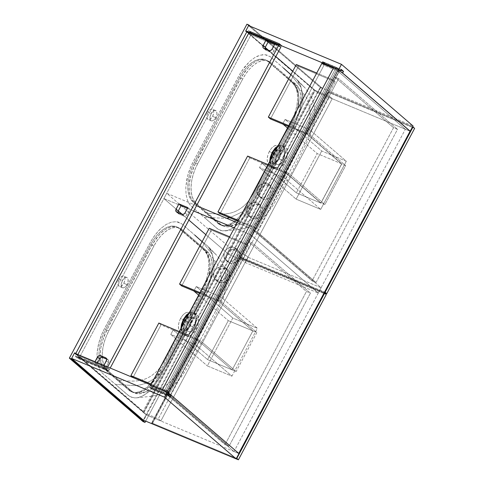 <?xml version="1.0" encoding="UTF-8"?>
<svg xmlns="http://www.w3.org/2000/svg" width="484" height="484" viewBox="0 0 484 484"><rect width="100%" height="100%" fill="white"/><g stroke="black" fill="none" stroke-linecap="round" stroke-linejoin="round"><path stroke-width="0.36" stroke-dasharray="2.42 1.81" d="M279.316 158.933L276.346 162.467L271.972 161.353L273.151 153.628L269.328 151.438C266.623 157.239 266.472 161.571 268.868 164.427L273.914 164.118L278.179 159.036L279.316 158.933L280.823 153.083L279.056 149.52L276.068 150.131L273.151 153.628L276.878 155.183A7.327 3.92 -67.3 0 1 282.777 151.069A7.327 3.92 -67.3 0 1 283.037 160.488L279.316 158.933L283.037 160.488L284.108 157.832L284.544 155.183L284.283 152.938L283.364 151.431L281.507 150.935L279.286 152.073L277.223 154.565L275.807 157.832L275.414 161.68L276.267 163.943L277.223 164.627L278.409 164.729L280.629 163.598L283.037 160.488A7.327 3.92 -67.3 0 1 277.138 164.596A7.327 3.92 -67.3 0 1 276.878 155.183L273.151 153.628L271.645 159.472L273.406 163.041L276.4 162.43L279.316 158.933L278.179 159.036L275.971 162.267L273.43 164.427L270.925 165.183L268.868 164.427C259.049 181.04 253.144 199.16 242.399 207.073C231.177 216.287 219.046 214.237 206.595 213.075L220.571 224.86L226.312 225.992L233.185 223.517L240.118 217.637L251.571 199.178L293.812 119.518L297.472 109.039L298.858 98.754L297.781 90L294.387 83.853L281.319 72.54C290.255 80.308 299.765 87.289 298.894 100.823C298.852 113.202 286.837 128.774 278.633 146.059L279.952 148.213L280.333 151.329L279.704 155.243L278.179 159.036L280.175 149.114L278.633 146.059C286.837 128.774 298.852 113.202 298.894 100.823C299.765 87.289 290.255 80.308 281.319 72.54L268.626 61.625L265.813 60.083L263.719 59.629L259.128 60.113L256.677 61.051L254.185 62.436L249.248 66.453L244.65 71.862L241.068 77.555L193.981 166.345L191.21 173.726L189.135 184.779L189.28 191.482L190.629 197.091L191.737 199.396L193.909 202.143L218.853 223.638L222.096 225.538L224.189 225.992L228.781 225.502L231.231 224.564L233.724 223.178L238.66 219.167L243.258 213.753L247.312 207.188L292.626 121.956L296.698 111.889L298.374 104.459L298.858 97.381L298.102 91.173L296.172 86.225L294 83.472L268.929 61.873C263.695 57.85 257.355 59.163 249.913 65.812C237.154 80.005 228.865 102.62 218.175 120.607C209.034 139.924 195.621 158.123 190.006 178.481C187.925 189.74 189.329 197.714 194.205 202.409L206.595 213.075C219.046 214.237 231.177 216.287 242.399 207.073C253.144 199.16 259.049 181.04 268.868 164.427L267.549 162.267L267.168 159.157L267.803 155.237L269.328 151.438L271.536 148.213L274.156 146.011L276.57 145.303L278.633 146.059C275.656 144.292 272.559 146.083 269.328 151.438L273.151 153.628L277.616 149.417L280.714 152.006L279.316 158.921M269.649 161.589L271.675 167.712L254.554 199.577L243.24 211.454L229.718 217.727L243.24 211.454L254.554 199.577L271.675 167.712L277.671 167.343L282.735 161.305L285.046 162.219L282.868 161.305L277.955 167.149L272.141 167.482L270.253 160.452L270.762 165.383L273.109 168.093L278.046 167.089L282.868 161.305L285.354 151.643L282.438 145.751L277.556 146.725L282.426 145.744L285.173 149.865L282.874 161.293L285.106 149.514L283.279 145.884L278.064 145.769L280.829 144.982L283.279 145.884L294.544 124.697L302.736 105.04L303.069 95.632L300.921 87.168L290.878 74.724L300.921 87.168L303.069 95.632L302.736 105.04L294.544 124.697L283.279 145.884L284.846 148.443L285.264 152.805L284.193 157.929L282.142 162.358L280.115 165.141L277.864 167.21L275.571 168.384L273.781 168.595L271.675 167.712L270.762 166.623L269.854 164.161L269.649 161.577M283.63 68.196L270.35 56.725L265.057 54.722L260.138 55.194L254.905 57.487L249.611 61.51L244.571 67.028L240.058 73.719L192.329 163.453C189.897 168.299 188.064 173.599 186.836 179.346L185.808 187.169L186.037 194.29L187.502 200.358L190.115 205.034L191.349 206.365L204.278 217.425L226.724 218.314L204.278 217.425L190.926 205.948L188.669 202.887L187.502 200.358L186.037 194.29L185.808 187.169L187.792 175.347L190.569 167.313L193.291 161.571L239.029 75.552L242.236 70.247L249.611 61.51L254.905 57.487L257.542 56.12L262.667 54.722L265.057 54.722L267.307 55.182L270.81 57.076L296.432 79.134L299.324 82.885L300.497 85.487L301.919 91.694L302.07 98.984L300.927 106.97L298.567 115.156L295.173 122.984L248.734 210.334L245.485 215.652L240.602 221.811L237.989 224.388L232.647 228.339L227.353 230.529L222.422 230.844L220.214 230.305L217.292 228.696L204.278 217.425L218.211 229.337L222.422 230.844L227.353 230.529L232.647 228.339L237.989 224.388L243.101 218.895L249.121 209.614L295.173 122.984L298.973 113.982L300.927 106.97L302.161 95.977L301.919 91.694L300.879 86.624L297.013 79.697L283.63 68.196M274.87 153.452L274.144 153.144L274.87 153.452A12.106 6.48 -67.3 0 1 284.622 146.664A12.106 6.48 -67.3 0 1 285.046 162.219A12.106 6.48 -67.3 0 1 275.293 169.007A12.106 6.48 -67.3 0 1 274.87 153.452L278.118 148.981L280.333 147.257L282.517 146.44L284.477 146.604L285.578 147.257L286.818 148.987L287.46 151.474L287.097 156.713L285.046 162.219L281.065 167.355L277.399 169.225L275.438 169.061L273.865 167.93L272.456 164.191L272.819 158.952L274.87 153.452M190.533 325.901L187.568 329.441L183.188 328.327L184.374 320.596L180.55 318.405C177.846 324.213 177.695 328.539 180.084 331.401L185.13 331.092L189.395 326.01L190.539 325.895L192.039 320.057L190.273 316.488L187.284 317.105L184.374 320.596L188.094 322.15A7.327 3.92 -67.3 0 1 193.999 318.042A7.327 3.92 -67.3 0 1 194.259 327.456L190.533 325.901L194.259 327.456L195.324 324.806L195.76 322.156L195.33 319.452L194.259 318.176L192.729 317.909L190.508 319.041L188.094 322.15L186.854 325.484L186.721 329.199L187.774 331.207L189.631 331.703L191.846 330.566L194.259 327.456A7.327 3.92 -67.3 0 1 188.355 331.564A7.327 3.92 -67.3 0 1 188.094 322.15L184.374 320.596L182.867 326.446L184.628 330.009L187.623 329.398L190.533 325.901M189.855 313.033L191.174 315.187L191.549 318.405L190.926 322.211L189.395 326.01L187.193 329.241L184.567 331.443L182.147 332.157L180.084 331.401C170.271 348.008 164.36 366.134 153.622 374.047C142.399 383.255 130.263 381.211 117.812 380.049L131.787 391.828L137.535 392.96L144.401 390.485L151.341 384.611L162.787 366.146L183.956 326.343L205.034 286.486L208.695 276.013L210.08 265.728L209.003 256.974L205.603 250.827L192.535 239.513C201.477 247.276 210.988 254.263 210.117 267.797C210.068 280.169 198.059 295.748 189.855 313.033C198.059 295.748 210.068 280.169 210.117 267.797C210.988 254.263 201.477 247.276 192.535 239.513L179.848 228.593L177.035 227.05L174.942 226.597L170.344 227.087L165.407 229.41L160.47 233.421L155.872 238.836L152.049 244.964L114.442 315.689L106.056 331.516L103.685 336.985L100.751 348.129L100.273 355.208L100.497 358.45L101.852 364.065L102.959 366.364L105.337 369.304L130.498 390.963L133.312 392.512L135.405 392.96L137.644 392.954L142.447 391.538L147.432 388.337L154.475 380.726L158.534 374.156L204.29 288.041L207.92 278.863L209.596 271.427L209.989 267.809L209.85 261.106L208.495 255.498L207.388 253.192L205.01 250.258L180.145 228.841C174.912 224.824 168.577 226.137 161.136 232.78C148.37 246.979 140.088 269.594 129.391 287.575C120.25 306.892 106.837 325.091 101.229 345.455C99.147 356.714 100.545 364.688 105.421 369.377L117.812 380.049C130.263 381.211 142.399 383.255 153.622 374.047C164.36 366.134 170.271 348.008 180.084 331.401L178.765 329.241L178.39 326.022L179.019 322.205L180.55 318.405L182.752 315.187L185.293 313.033L187.786 312.271L189.855 313.033C186.878 311.266 183.775 313.057 180.55 318.405L184.374 320.596L188.839 316.385L191.93 318.98L190.539 325.895L189.395 326.01L191.392 316.088L189.855 313.033M180.871 328.563L182.892 334.68L170.005 358.922C166.381 366.866 161.329 373.273 154.85 378.143C148.455 382.753 141.673 385.252 134.498 385.627L115.501 384.399L129.434 396.305L133.644 397.818L136.482 397.866L138.575 397.503L143.869 395.307L149.205 391.362L154.317 385.869L160.204 376.842L208.441 285.56L212.149 273.938L213.16 267.513L213.135 258.668L212.095 253.592L208.229 246.671L194.846 235.163L207.654 246.108L210.546 249.853L212.579 255.395L213.135 258.668L213.287 265.958L212.149 273.938L208.199 286.117L158.921 379.123L154.317 385.869L149.205 391.362L146.543 393.546L141.189 396.638L138.575 397.503L136.052 397.896L131.43 397.273L128.066 395.307L102.142 372.922L99.892 369.861L98.718 367.332L97.254 361.264L97.03 354.143L97.387 350.271L99.014 342.321L101.791 334.287L104.514 328.539L150.252 242.52L153.452 237.214L158.274 231.056L160.833 228.478L166.127 224.461L171.354 222.168L176.273 221.69L178.529 222.156L181.573 223.693L194.846 235.163L181.573 223.693L176.273 221.69L171.354 222.168L166.127 224.461L160.833 228.478L155.787 234.002L151.28 240.687L103.546 330.427C101.12 335.267 99.287 340.567 98.052 346.32L97.03 354.143L97.254 361.264L98.718 367.332L102.142 372.922L115.501 384.399L134.498 385.627C141.673 385.252 148.455 382.753 154.85 378.143C161.329 373.273 166.381 366.866 170.005 358.922L182.892 334.68L188.887 334.317L193.951 328.279L196.268 329.187L194.084 328.279L189.177 334.123L183.357 334.456L181.476 327.426L181.978 332.357L184.331 335.067L189.268 334.057L194.084 328.279L196.577 318.617L193.654 312.724L188.778 313.692L193.642 312.718L196.395 316.839L194.09 328.267L196.329 316.482L194.495 312.858L189.28 312.743L192.045 311.956L194.495 312.858L205.761 291.671L213.958 272.014L214.285 262.6L212.143 254.142L202.1 241.697L212.143 254.142L214.285 262.6L213.958 272.014L205.761 291.671L194.495 312.858L196.062 315.417L196.486 319.779L195.415 324.903L193.358 329.332L191.331 332.115L189.081 334.184L186.788 335.358L185.003 335.569L182.892 334.68L181.984 333.591L181.077 331.135L180.871 328.551M186.086 320.42L185.36 320.118L186.086 320.42A12.106 6.48 -67.3 0 1 195.838 313.632A12.106 6.48 -67.3 0 1 196.268 329.187A12.106 6.48 -67.3 0 1 186.515 335.975A12.106 6.48 -67.3 0 1 186.086 320.42L190.067 315.284L193.739 313.414L195.699 313.578L197.272 314.709L198.682 318.448L198.319 323.687L195.693 330.203L192.287 334.323L188.615 336.199L187.272 336.199L185.553 335.382L184.319 333.651L183.672 331.165L184.041 325.926L186.086 320.42M122.337 280.617A5.572 2.983 -67.3 0 1 126.826 277.495A5.572 2.983 -67.3 0 1 127.026 284.659L123.795 283.309A5.572 2.983 112.7 0 0 123.602 276.146A5.572 2.983 112.7 0 0 119.112 279.274L122.337 280.617L124.17 278.252L125.531 277.465L126.766 277.465L127.679 278.258L128.139 279.71L127.837 282.638L127.026 284.659L125.193 287.024L123.184 287.907L121.684 287.018L121.194 284.652L122.337 280.617L119.112 279.274L121.629 276.418L122.948 276.019L124.448 276.909L124.945 279.274L124.261 282.317L122.627 285.022L120.601 286.461L119.373 286.461L118.163 285.016L118.066 282.317L119.112 279.274A5.572 2.983 112.7 0 0 119.306 286.437A5.572 2.983 112.7 0 0 123.795 283.309L127.026 284.659A5.572 2.983 -67.3 0 1 122.537 287.78A5.572 2.983 -67.3 0 1 122.337 280.617M211.121 113.649A5.572 2.983 -67.3 0 1 215.61 110.521A5.572 2.983 -67.3 0 1 215.803 117.685L212.579 116.335A5.572 2.983 112.7 0 0 212.379 109.172A5.572 2.983 112.7 0 0 207.89 112.3L211.121 113.649L213.638 110.794L214.957 110.394L216.457 111.284L216.953 113.649L216.62 115.664L215.259 118.598L213.97 120.05L211.968 120.939L210.467 120.05L209.971 117.685L211.121 113.649L207.89 112.3L210.407 109.445L211.732 109.045L213.232 109.935L213.722 112.3L213.039 115.349L211.411 118.048L210.062 119.191L208.15 119.487L206.946 118.048L206.849 115.343L207.89 112.3A5.572 2.983 112.7 0 0 208.09 119.463A5.572 2.983 112.7 0 0 212.579 116.335L215.803 117.685A5.572 2.983 -67.3 0 1 211.314 120.812A5.572 2.983 -67.3 0 1 211.121 113.649M246.925 24.2L320.583 87.64L322.574 88.469L250.44 26.348L322.574 88.469L320.583 87.64L143.022 421.588L320.583 87.64L246.925 24.2M145.696 421.128L322.574 88.469L145.696 421.128M157.149 373.908L154.003 379.111L150.47 383.679L146.67 387.424L142.762 390.207L138.896 391.919L135.211 392.494L131.854 391.913L128.962 390.201L104.181 368.862L101.852 366.073L100.182 362.328L99.232 357.761L99.045 352.552L99.619 346.901L100.944 341.026L102.959 335.146L105.585 329.495L150.718 244.62L153.858 239.411L157.397 234.849L161.196 231.104L165.098 228.321L168.97 226.609L172.655 226.028L176.007 226.609L178.905 228.327L203.685 249.665L206.009 252.448L207.684 256.199L208.628 260.761L208.822 265.97L208.241 271.621L206.922 277.501L204.907 283.376L202.282 289.027L157.149 373.908L160.379 375.251L157.233 380.46L153.694 385.022L149.901 388.767L145.993 391.55L142.121 393.262L138.436 393.843L135.084 393.262L132.186 391.544L107.412 370.206L105.082 367.423L103.413 363.672L102.463 359.11L102.275 353.901L102.85 348.25L104.169 342.369L106.184 336.495L108.815 330.844L153.942 245.969L157.088 240.76L160.627 236.192L164.421 232.447L168.329 229.664L172.201 227.952L175.88 227.377L179.237 227.958L182.135 229.67L206.91 251.014L209.239 253.797L210.909 257.542L211.859 262.11L212.046 267.319L211.472 272.97L210.147 278.851L208.138 284.725L205.506 290.376L160.379 375.251A31.859 17.055 -67.3 0 1 134.715 393.117A31.859 17.055 -67.3 0 1 132.186 391.544L128.962 390.201A31.859 17.055 112.7 0 0 131.485 391.768A31.859 17.055 112.7 0 0 157.149 373.908L202.282 289.027L205.506 290.376L160.379 375.251L157.149 373.908M291.059 122.059L245.926 206.934L242.786 212.143L239.247 216.705L235.454 220.45L231.546 223.233L227.674 224.945L223.989 225.526L220.637 224.945L217.739 223.227L192.965 201.888L190.636 199.106L188.966 195.354L188.016 190.787L187.828 185.584L188.403 179.927L189.722 174.052L191.737 168.178L194.368 162.527L239.495 77.646L242.641 72.443L246.181 67.875L249.974 64.13L253.882 61.347L257.754 59.635L261.433 59.06L264.79 59.635L267.688 61.353L292.463 82.691L294.792 85.48L296.462 89.225L297.412 93.793L297.599 99.002L297.025 104.653L295.7 110.527L293.691 116.408L291.059 122.059L294.29 123.402L249.157 208.283L246.011 213.486L242.478 218.054L238.679 221.799L234.77 224.582L230.904 226.294L227.22 226.869L223.862 226.288L220.97 224.576L196.189 203.238L193.86 200.449L192.19 196.704L191.24 192.136L191.053 186.927L191.628 181.276L192.953 175.402L194.967 169.521L197.593 163.87L242.726 78.995L245.866 73.786L249.405 69.224L253.205 65.479L257.107 62.696L260.979 60.984L264.663 60.403L268.015 60.984L270.913 62.702L295.694 84.041L298.017 86.824L299.693 90.575L300.637 95.136L300.83 100.345L300.249 105.996L298.93 111.877L296.916 117.751L294.29 123.402L249.157 208.283A31.859 17.055 -67.3 0 1 223.493 226.143A31.859 17.055 -67.3 0 1 220.97 224.576L217.739 223.227A31.859 17.055 112.7 0 0 220.268 224.8A31.859 17.055 112.7 0 0 245.926 206.934L249.157 208.283L245.926 206.934L291.059 122.059A31.859 17.055 112.7 0 0 292.463 82.691L295.694 84.041A31.859 17.055 -67.3 0 1 294.29 123.402L291.059 122.059M76.611 354.028L144.153 412.199L315.199 90.496L292.766 71.178L315.199 90.496L313.959 89.982L142.907 411.678L75.371 353.508L142.907 411.678L144.153 412.199L142.907 411.678L313.959 89.982L315.199 90.496L144.153 412.199L76.611 354.028M275.82 56.58L268.62 50.378L275.82 56.58M265.214 47.444L248.703 33.227L265.214 47.444M270.913 62.702L295.694 84.041L292.463 82.691L267.688 61.353L270.913 62.702L267.688 61.353A31.859 17.055 112.7 0 0 265.159 59.78A31.859 17.055 112.7 0 0 239.495 77.646L242.726 78.995A31.859 17.055 -67.3 0 1 268.384 61.129A31.859 17.055 -67.3 0 1 270.913 62.702M197.593 163.87L242.726 78.995L239.495 77.646L194.368 162.527L197.593 163.87L194.368 162.527A31.859 17.055 112.7 0 0 192.965 201.888L196.189 203.238A31.859 17.055 -67.3 0 1 197.593 163.87M220.97 224.576L196.189 203.238L192.965 201.888L217.739 223.227L220.97 224.576M203.685 249.665L206.91 251.014A31.859 17.055 -67.3 0 1 205.506 290.376L202.282 289.027A31.859 17.055 112.7 0 0 203.685 249.665L178.905 228.327L182.135 229.67L206.91 251.014L203.685 249.665M150.718 244.62L153.942 245.969A31.859 17.055 -67.3 0 1 179.606 228.103A31.859 17.055 -67.3 0 1 182.135 229.67L178.905 228.327A31.859 17.055 112.7 0 0 176.376 226.754A31.859 17.055 112.7 0 0 150.718 244.62L105.585 329.495L108.815 330.844L153.942 245.969L150.718 244.62M104.181 368.862L107.412 370.206A31.859 17.055 -67.3 0 1 108.815 330.844L105.585 329.495A31.859 17.055 112.7 0 0 104.181 368.862L128.962 390.201L132.186 391.544L107.412 370.206L104.181 368.862M245.654 31.151L313.959 89.982L245.654 31.151M166.308 393.214L337.651 70.954L405.356 129.264L234.008 451.524L166.308 393.214L167.797 393.837L165.522 391.871L162.358 389.808L165.522 391.871L336.864 69.617L339.145 71.578L337.651 70.954L405.356 129.264L410.075 131.237L405.356 129.264L234.008 451.524L238.763 453.411L234.008 451.524L166.308 393.214L337.651 70.954L339.145 71.578L167.797 393.837L166.308 393.214M333.7 67.554L336.864 69.617L335.376 68.994L164.028 391.254L335.376 68.994L333.7 67.554M167.071 391.78L168.958 393.401L167.071 391.78M171.021 395.18L238.727 453.49L171.021 395.18M339.145 71.578L336.864 69.617L165.522 391.871L167.797 393.837L339.145 71.578M320.269 87.295L413.13 126.052L320.269 87.295L317.456 92.583L410.075 131.237L317.456 92.583L249.756 34.273L268.13 41.945L249.756 34.273L250.639 32.603L248.365 30.643L247.475 32.313L246.568 31.533L247.802 32.452L247.475 32.313L248.365 30.643L250.639 32.603L281.682 45.556L280.793 47.226L274.513 44.607L280.793 47.226L281.682 45.556L279.401 43.596L248.365 30.643L279.401 43.596L278.518 45.266L279.401 43.596L281.682 45.556L250.639 32.603L249.756 34.273L317.456 92.583L320.269 87.295L248.613 25.585L320.269 87.295M340.095 70.966L333.379 68.159L340.095 70.966M321.854 63.41L323.996 65.255L342.369 72.927L323.996 65.255L324.885 63.585L340.79 70.228L324.885 63.585L323.996 65.255L321.854 63.41M341.232 69.4L322.61 61.625L321.721 63.295L322.61 61.625L324.885 63.585L322.61 61.625L341.232 69.4M109.445 369.486L78.408 356.533L146.107 414.842L238.975 453.593L146.107 414.842L143.3 420.13L146.107 414.842L78.408 356.533L109.445 369.486L108.555 371.155L77.519 358.202L78.408 356.533L77.519 358.202L108.555 371.155L109.445 369.486L107.17 367.525L109.445 369.486M168.553 394.151L152.648 387.515L150.373 385.554L168.995 393.323L150.373 385.554L149.483 387.224L168.105 394.992L149.483 387.224L150.373 385.554L152.648 387.515L151.764 389.184L149.483 387.224L151.764 389.184L152.648 387.515L168.553 394.151M74.457 353.126L76.133 354.572L107.17 367.525L76.133 354.572L75.244 356.242L77.519 358.202L75.244 356.242L106.28 369.195L107.17 367.525L106.28 369.195L108.555 371.155L106.28 369.195L75.244 356.242L76.133 354.572L74.457 353.126M170.386 396.953L151.764 389.184L170.386 396.953M337.493 68.238L322.592 62.019L324.734 63.864L339.635 70.083L337.493 68.238L164.663 393.274L166.811 395.119L339.635 70.083L324.734 63.864L151.909 388.906L166.811 395.119L151.909 388.906L149.768 387.061L164.663 393.274L149.768 387.061L150.857 385.01L149.768 387.061L151.909 388.906L324.734 63.864L322.592 62.019L337.493 68.238L339.635 70.083L166.811 395.119L164.663 393.274L337.493 68.238M321.878 63.362L322.592 62.019L321.878 63.362M108.706 370.877L110.207 368.046L108.706 370.877L106.565 369.032L107.654 366.981L106.565 369.032L76.768 356.593L77.857 354.548L76.768 356.593L78.91 358.438L108.706 370.877L106.565 369.032L76.768 356.593L78.91 358.438L251.734 33.402L78.91 358.438L108.706 370.877M280.793 47.226L281.531 45.835L251.734 33.402L249.593 31.557L279.389 43.99L281.531 45.835L280.793 47.226M177.949 212.651A2.547 2.117 -49.3 0 0 178.56 213.765A2.547 2.117 -49.3 0 0 179.044 214.055L176.896 212.21L179.044 214.055L184.005 216.13L181.863 214.285L184.005 216.13A2.547 2.117 -49.3 0 0 187.175 214.733L185.033 212.887L187.175 214.733L189.988 209.445L187.846 207.6L189.988 209.445L187.429 208.38L189.988 209.445L186.909 215.15L185.759 216.064L184.005 216.13L179.044 214.055L177.912 212.379M265.026 48.878A2.547 2.117 -49.3 0 0 265.637 49.991A2.547 2.117 -49.3 0 0 266.121 50.288L263.98 48.442L266.121 50.288L271.088 52.357L268.941 50.511L271.088 52.357A2.547 2.117 -49.3 0 0 274.259 50.959L272.111 49.114L274.259 50.959L277.066 45.671L274.924 43.826L277.066 45.671L274.513 44.607L277.066 45.671L274.259 50.959L272.837 52.29L271.494 52.478L266.121 50.288L264.996 48.606M107.732 359.588L108.634 360.423L108.725 362.189L105.724 367.931L96.782 364.198L97.544 362.764L96.782 364.198L105.724 367.931L103.576 366.086L103.927 365.426L103.576 366.086L94.64 362.353L103.576 366.086L105.724 367.931L108.531 362.643A2.547 2.117 -49.3 0 0 108.21 359.884A2.547 2.117 -49.3 0 0 107.732 359.588L106.68 359.152L107.732 359.588L106.432 358.469L107.732 359.588M278.651 45.381L279.389 43.99L278.651 45.381M248.879 32.9L249.593 31.557L248.879 32.9M94.991 361.699L94.64 362.353L96.782 364.198L94.64 362.353L94.991 361.699M281.531 45.835L279.389 43.99L249.593 31.557L251.734 33.402L281.531 45.835M106.389 360.798L108.531 362.643L106.389 360.798M160.876 420.941L332.218 98.688L317.322 92.468L145.974 414.727L160.876 420.941L158.328 418.751L329.677 96.498L332.218 98.688L160.876 420.941L158.328 418.751L143.433 412.531L314.775 90.278L329.677 96.498L158.328 418.751L143.433 412.531L145.974 414.727L317.322 92.468L314.775 90.278L143.433 412.531L145.974 414.727L160.876 420.941M332.218 98.688L329.677 96.498L314.775 90.278L317.322 92.468L332.218 98.688M327.983 92.196L414.637 128.363L327.983 92.196L240.088 257.5L324.256 292.626L239.822 257.27L240.965 257.149L324.57 292.04L240.965 257.149L328.854 91.851L327.71 91.966L327.983 92.196L240.088 257.5L239.822 257.27L327.71 91.966L327.983 92.196M412.713 126.844L328.854 91.851L412.713 126.844M239.822 257.27L240.965 257.149L328.854 91.851L327.71 91.966L239.822 257.27M257.288 202.947A7.804 6.492 130.7 0 1 258.758 203.855A7.804 6.492 130.7 0 1 259.212 213.184A7.804 6.492 130.7 0 1 250.04 216.584L252.182 218.429A7.804 6.492 -49.3 0 0 261.36 215.029A7.804 6.492 -49.3 0 0 260.9 205.7A7.804 6.492 -49.3 0 0 259.43 204.799L257.288 202.947L253.301 202.687L249.429 204.811L247.578 207.231L246.658 210.032L246.798 212.797L248.921 215.961L251.293 216.953L254.027 216.85L256.708 215.664L258.922 213.589L260.338 210.927L260.531 206.741L259.339 204.442L257.288 202.947L261.487 206.287L262.673 208.586L262.479 212.772L260.041 216.566L256.175 218.695L253.441 218.798L251.063 217.806L249.411 215.87L248.734 213.293L249.133 210.455L250.549 207.793L252.763 205.712L255.443 204.532L259.43 204.799A7.804 6.492 -49.3 0 0 250.258 208.199A7.804 6.492 -49.3 0 0 250.712 217.528A7.804 6.492 -49.3 0 0 252.182 218.429L250.04 216.584A7.804 6.492 130.7 0 1 248.57 215.683A7.804 6.492 130.7 0 1 248.117 206.347A7.804 6.492 130.7 0 1 257.288 202.947M267.646 183.472A7.804 6.492 130.7 0 1 269.116 184.374A7.804 6.492 130.7 0 1 269.57 193.709A7.804 6.492 130.7 0 1 260.398 197.109L262.54 198.954A7.804 6.492 -49.3 0 0 271.718 195.554A7.804 6.492 -49.3 0 0 271.258 186.219A7.804 6.492 -49.3 0 0 269.788 185.318L267.646 183.472L263.659 183.206L259.787 185.336L257.936 187.75L257.016 190.551L257.155 193.316L259.279 196.48L261.65 197.472L264.385 197.369L267.065 196.189L269.279 194.108L270.695 191.446L270.889 187.26L269.697 184.961L267.646 183.472L271.845 186.806L273.03 189.105L272.837 193.291L270.399 197.091L266.533 199.214L263.798 199.317L261.421 198.325L259.769 196.395L259.091 193.812L259.491 190.974L260.906 188.312L263.121 186.237L265.801 185.051L269.788 185.318A7.804 6.492 -49.3 0 0 260.616 188.718A7.804 6.492 -49.3 0 0 261.07 198.047A7.804 6.492 -49.3 0 0 262.54 198.954L260.398 197.109A7.804 6.492 130.7 0 1 258.928 196.202A7.804 6.492 130.7 0 1 258.474 186.872A7.804 6.492 130.7 0 1 267.646 183.472M249.768 157.917L220.105 213.716L249.768 157.917L247.626 156.072L249.768 157.917L286.516 173.254L284.374 171.409L254.705 227.208L238.382 220.395L254.705 227.208L256.853 229.053L286.516 173.254L249.768 157.917M237.971 221.17L256.853 229.053L286.516 173.254L284.374 171.409L254.705 227.208L256.853 229.053L237.971 221.17M268.051 164.596L284.374 171.409L253.156 230.13L257.125 231.788L288.349 173.066L284.374 171.409L253.156 230.13L257.125 231.788L316.058 282.541L312.083 280.883L253.156 230.13L312.083 280.883L393.54 127.685L397.515 129.343L316.058 282.541L257.125 231.788L288.349 173.066L324.909 204.557L345.624 165.595L309.064 134.104L338.582 78.59L397.515 129.343L338.582 78.59L334.613 76.932L393.54 127.685L334.613 76.932L305.089 132.447L307.231 134.292L335.2 81.699L333.059 79.854L316.736 73.042L333.059 79.854L305.089 132.447L288.767 125.634L305.089 132.447L307.231 134.292L335.2 81.699L333.059 79.854L305.089 132.447L341.656 163.937L320.94 202.899L284.374 171.409L288.349 173.066L324.909 204.557L320.94 202.899L341.656 163.937L345.624 165.595L324.909 204.557L320.94 202.899L284.374 171.409L268.051 164.596M296.311 64.517L298.453 66.362L335.2 81.699L298.453 66.362L296.311 64.517M270.483 118.961L298.453 66.362L270.483 118.961M288.355 126.415L307.231 134.292L288.355 126.415M305.089 132.447L309.064 134.104L338.582 78.59L334.613 76.932L305.089 132.447L309.064 134.104L345.624 165.595L341.656 163.937L305.089 132.447M316.058 282.541L397.515 129.343L393.54 127.685L312.083 280.883L316.058 282.541M307.31 134.153L309.675 129.7L285.094 119.445L282.729 123.898L307.31 134.153L283.11 124.225L282.729 123.898L285.094 119.445L309.675 129.7L346.308 161.251L321.721 150.99L285.094 119.445L321.721 150.99L346.308 161.251L320.704 209.397L296.123 199.136L321.721 150.99L296.123 199.136L320.704 209.397L284.078 177.846L259.497 167.591L296.123 199.136L259.497 167.591L284.078 177.846L286.443 173.393L261.862 163.138L259.497 167.591L261.862 163.138L286.443 173.393L320.934 203.099L296.347 192.838L261.862 163.138L296.347 192.838L320.934 203.099L341.795 163.858L317.214 153.597L296.347 192.838L317.214 153.597L341.795 163.858L307.31 134.153L309.675 129.7L346.308 161.251L320.704 209.397L284.078 177.846L286.443 173.393L320.934 203.099L341.795 163.858L307.31 134.153M287.502 128.012L317.214 153.597L287.502 128.012M248.086 257.288L321.086 287.75L253.386 229.44L237.172 222.676L253.386 229.44L250.573 234.728L318.278 293.038L321.086 287.75L248.086 257.288L245.273 262.57L318.278 293.038L245.273 262.57L242.599 260.265L228.938 254.566L205.839 234.667L228.938 254.566L242.599 260.265L245.406 254.977L248.086 257.288L245.406 254.977L231.751 249.278L245.406 254.977L242.599 260.265L245.273 262.57L248.086 257.288M196.522 205.712L166.726 193.279L231.751 249.278L228.938 254.566L231.751 249.278L166.726 193.279L196.522 205.712M163.919 198.567L181.052 205.712L163.919 198.567L166.726 193.279L163.919 198.567L178.275 210.933L163.919 198.567M187.429 208.38L193.715 211L187.429 208.38M234.359 227.964L250.573 234.728L234.359 227.964M188.887 220.075L182.311 214.412L188.887 220.075M321.086 287.75L318.278 293.038L250.573 234.728L253.386 229.44L321.086 287.75M239.641 258.335L326.301 294.496L239.641 258.335L151.752 423.639L236.168 458.868L151.48 423.409L152.623 423.288L236.482 458.281L152.623 423.288L240.518 257.984L239.374 258.105L239.641 258.335L151.752 423.639L151.48 423.409L239.374 258.105L239.641 258.335M324.123 292.874L240.518 257.984L324.123 292.874M151.48 423.409L152.623 423.288L240.518 257.984L239.374 258.105L151.48 423.409M199.565 340.04L170.047 395.555L166.072 393.897L195.596 338.383L199.565 340.04L236.131 371.531L256.847 332.569L220.281 301.078L251.505 242.363L247.53 240.705L306.463 291.459L310.432 293.116L251.505 242.363L310.432 293.116L228.98 446.309L225.006 444.651L306.463 291.459L247.53 240.705L216.312 299.421L252.872 330.911L232.157 369.873L195.596 338.383L166.072 393.897L225.006 444.651L166.072 393.897L170.047 395.555L228.98 446.309L170.047 395.555L199.565 340.04L236.131 371.531L232.157 369.873L252.872 330.911L256.847 332.569L236.131 371.531L232.157 369.873L195.596 338.383L199.565 340.04M247.53 240.705L251.505 242.363L220.281 301.078L216.312 299.421L247.53 240.705M306.463 291.459L310.432 293.116L228.98 446.309L225.006 444.651L306.463 291.459M252.872 330.911L216.312 299.421L220.281 301.078L256.847 332.569L228.291 320.65L207.576 359.612L232.157 369.873L195.596 338.383L167.627 390.975L169.769 392.82L150.893 384.943L169.769 392.82L197.738 340.228L160.99 324.891L158.849 323.046L160.99 324.891L133.021 377.49L160.99 324.891L197.738 340.228L173.157 329.967L170.792 334.42L195.373 344.681L197.738 340.228L173.157 329.967L207.576 359.612L232.157 369.873L252.872 330.911L218.453 301.266L248.123 245.473L211.375 230.136L181.706 285.929L211.375 230.136L248.123 245.473L245.981 243.627L216.312 299.421L199.989 292.608L216.312 299.421L218.453 301.266L248.123 245.473L245.981 243.627L229.652 236.815L245.981 243.627L216.312 299.421L218.453 301.266L199.571 293.389L218.453 301.266L199.571 293.389L218.453 301.266L220.819 296.813L196.238 286.558L193.872 291.011L196.238 286.558L232.804 318.048L257.385 328.303L220.819 296.813L196.238 286.558L232.804 318.048L207.352 365.91L231.933 376.171L257.385 328.303L232.804 318.048L207.352 365.91L231.933 376.171L195.373 344.681L170.792 334.42L207.352 365.91L170.792 334.42L173.157 329.967L207.576 359.612L228.291 320.65L252.872 330.911L218.453 301.266L220.819 296.813L257.385 328.303L231.933 376.171L195.373 344.681L197.738 340.228L232.157 369.873L252.872 330.911M224.153 266.986A7.804 6.492 130.7 0 1 225.617 267.894A7.804 6.492 130.7 0 1 226.076 277.223A7.804 6.492 130.7 0 1 216.899 280.623L219.04 282.468A7.804 6.492 -49.3 0 0 228.218 279.068A7.804 6.492 -49.3 0 0 227.758 269.739A7.804 6.492 -49.3 0 0 226.294 268.832L224.153 266.986L221.545 266.539L217.479 267.906L215.265 269.987L213.849 272.649L213.662 276.83L215.779 280L218.157 280.986L222.265 280.424L224.757 278.76L226.609 276.346L227.534 273.545L227.389 270.78L226.203 268.481L224.153 266.986L228.345 270.326L229.531 272.625L229.343 276.812L227.928 279.474L225.713 281.549L221.648 282.922L217.927 281.845L216.275 279.909L215.598 277.332L215.991 274.495L217.407 271.833L219.621 269.751L222.301 268.572L226.294 268.832A7.804 6.492 -49.3 0 0 217.116 272.232A7.804 6.492 -49.3 0 0 217.576 281.567A7.804 6.492 -49.3 0 0 219.04 282.468L216.899 280.623A7.804 6.492 130.7 0 1 215.428 279.722A7.804 6.492 130.7 0 1 214.975 270.387A7.804 6.492 130.7 0 1 224.153 266.986M234.51 247.512A7.804 6.492 130.7 0 1 235.974 248.413A7.804 6.492 130.7 0 1 236.434 257.742A7.804 6.492 130.7 0 1 227.256 261.142L229.398 262.987A7.804 6.492 -49.3 0 0 238.576 259.587A7.804 6.492 -49.3 0 0 238.116 250.258A7.804 6.492 -49.3 0 0 236.652 249.357L234.51 247.512L231.903 247.058L227.837 248.425L225.623 250.506L224.207 253.168L224.019 257.355L226.137 260.519L228.515 261.511L232.623 260.943L235.115 259.279L236.966 256.865L237.892 254.064L237.747 251.299L236.561 249L234.51 247.512L238.703 250.845L239.889 253.144L239.701 257.331L238.285 259.993L236.071 262.074L232.005 263.441L228.285 262.364L226.633 260.428L225.955 257.851L226.349 255.014L227.764 252.352L229.979 250.276L232.659 249.091L236.652 249.357A7.804 6.492 -49.3 0 0 227.474 252.757A7.804 6.492 -49.3 0 0 227.934 262.086A7.804 6.492 -49.3 0 0 229.398 262.987L227.256 261.142A7.804 6.492 130.7 0 1 225.786 260.241A7.804 6.492 130.7 0 1 225.332 250.906A7.804 6.492 130.7 0 1 234.51 247.512M209.227 228.291L211.375 230.136L209.227 228.291M151.304 384.163L167.627 390.975L169.769 392.82L197.738 340.228L195.596 338.383L167.627 390.975L151.304 384.163M179.274 331.57L195.596 338.383L179.274 331.57M198.652 295.125L228.291 320.65L198.652 295.125M276.346 162.467L273.914 164.118M226.312 225.992L242.956 223.862L253.078 219.421C257.603 216.499 261.541 212.936 264.899 208.719L269.824 201.634C282.487 180.556 294.103 158.716 304.678 136.107C309.802 125.114 313.118 109.674 305.797 96.576L302.01 91.639L294.387 83.853M285.106 149.514L285.173 149.865M282.777 151.069L279.056 149.52M273.115 168.093L275.293 169.007M225.266 230.892L238.89 229.452C243.815 228.89 248.473 227.432 252.854 225.072C258.982 221.69 264.222 217.256 268.584 211.762L273.956 204.042L291.64 172.867L309.24 137.637L313.838 123.353C315.816 114.121 314.945 105.203 311.224 96.594L305.428 88.3L297.515 80.653L305.005 87.87L297.013 79.697M284.622 146.664L282.438 145.751M273.412 163.041L277.138 164.596M280.175 149.114L280.714 152.006M187.568 329.441L185.13 331.092M137.535 392.96L154.178 390.836L164.3 386.389C168.819 383.473 172.764 379.91 176.115 375.693L181.046 368.608C193.703 347.53 205.325 325.684 215.9 303.081C221.025 292.088 224.34 276.642 217.013 263.55L213.232 258.613L205.603 250.827M196.329 316.488L196.395 316.839M193.999 318.042L190.273 316.488M184.331 335.067L186.515 335.975M136.482 397.866L150.578 396.372C156.423 395.603 161.838 393.625 166.829 390.443C174.452 385.409 180.556 378.948 185.148 371.059C197.635 350.307 209.312 328.37 220.166 305.235L220.287 304.974C224.013 297.152 225.931 288.821 226.034 279.976C226.076 272.559 224.11 265.746 220.117 259.527L216.65 255.274L208.737 247.626L216.227 254.844L208.229 246.671M195.838 313.632L193.661 312.724M184.634 330.015L188.355 331.564M191.392 316.088L191.93 318.98M126.826 277.495L123.602 276.146M215.61 110.521L212.379 109.172M220.268 224.8L223.493 226.143M265.159 59.78L268.384 61.129M131.485 391.768L134.715 393.117M176.376 226.754L179.606 228.103M211.314 120.812L208.09 119.463M122.537 287.78L119.306 286.437M108.21 359.884L106.069 358.039M265.637 49.991L263.496 48.146M178.56 213.765L176.418 211.919M258.758 203.855L260.9 205.7M269.116 184.374L271.258 186.219M258.928 196.202L261.07 198.047M248.57 215.683L250.712 217.528M225.617 267.894L227.758 269.739M235.974 248.413L238.116 250.258M225.786 260.241L227.934 262.086M215.428 279.722L217.576 281.567"/><path stroke-width="0.73" d="M278.064 145.769L272.226 152.272L272.686 152.539L277.556 146.725L272.686 152.539L270.253 160.452L272.686 152.539L274.144 153.144L272.226 152.272L275.208 148.043L278.252 145.672M226.724 218.314L229.718 217.727L226.724 218.314M269.649 161.844L270.247 157.373L272.226 152.272L269.649 161.589M290.878 74.724L283.63 68.196L290.878 74.724M189.28 312.743L183.442 319.246L183.908 319.513L188.778 313.692L183.908 319.513L181.476 327.426L183.908 319.513L185.36 320.118L183.442 319.246L186.431 315.011L189.468 312.646M180.871 328.817L181.464 324.347L183.442 319.246L180.871 328.563M202.1 241.697L194.846 235.163L202.1 241.697M143.022 421.588L69.363 358.142L71.348 358.971L145.012 422.417L143.022 421.588L145.012 422.417L145.696 421.128L145.012 422.417L71.348 358.971L69.363 358.142L246.925 24.2L248.909 25.029L245.654 31.151L246.894 31.672L75.849 353.368L74.603 352.848L71.348 358.971L74.603 352.848L76.611 354.028L75.849 353.368L246.894 31.672L245.654 31.151L248.909 25.029L246.925 24.2L69.363 358.142L143.022 421.588M250.44 26.348L248.909 25.029L250.44 26.348M292.766 71.178L275.82 56.58L292.766 71.178M268.62 50.378L265.214 47.444L268.62 50.378M248.703 33.227L246.894 31.672L248.703 33.227M75.371 353.508L74.603 352.848L75.371 353.508M410.075 131.237L338.419 69.521L333.7 67.554L338.419 69.521L167.071 391.78L162.358 389.808L167.071 391.78L338.419 69.521L410.075 131.237L238.763 453.411L413.13 126.052L341.48 64.342L248.613 25.585L341.48 64.342L338.667 69.623L340.343 71.069L338.667 69.623L245.805 30.873L338.667 69.623L341.48 64.342L413.13 126.052L410.075 131.237M168.958 393.401L171.021 395.18L168.958 393.401M162.358 389.808L333.7 67.554L162.358 389.808M278.518 45.266L247.802 32.452L278.518 45.266L280.793 47.226L278.518 45.266M246.568 31.533L245.805 30.873L248.613 25.585L245.805 30.873L246.568 31.533M333.379 68.159L321.721 63.295L333.379 68.159M342.369 72.927L410.323 131.339L342.618 73.03L343.507 71.36L341.232 69.4L340.343 71.069L341.232 69.4L343.507 71.36L342.369 72.927M265.063 49.047L265.317 47.232L263.175 45.387L265.988 40.099L268.13 41.945L274.513 44.607L268.13 41.945L274.513 44.607L268.13 41.945L265.988 40.099L262.981 45.835L263.072 47.607L263.98 48.442L268.941 50.511L270.247 50.596L271.845 49.531L274.924 43.826L265.988 40.099L274.924 43.826L272.111 49.114A2.547 2.117 130.7 0 1 268.941 50.511L263.98 48.442A2.547 2.117 130.7 0 1 263.496 48.146A2.547 2.117 130.7 0 1 263.175 45.387L265.317 47.232L268.13 41.945L265.317 47.232A2.547 2.117 -49.3 0 0 265.026 48.878M340.79 70.228L343.507 71.36L340.79 70.228M74.457 353.126L167.319 391.883L164.512 397.17L71.644 358.414L74.457 353.126L167.319 391.883L168.995 393.323L167.319 391.883L164.512 397.17L236.162 458.88L238.975 453.593L171.276 395.283L168.553 394.151L171.276 395.283L238.975 453.593L236.162 458.88L143.3 420.13L236.162 458.88L164.512 397.17L71.644 358.414L74.457 353.126M143.3 420.13L71.644 358.414L143.3 420.13M170.386 396.953L171.276 395.283L170.386 396.953L168.105 394.992L168.995 393.323L168.105 394.992L170.386 396.953M150.857 385.01L321.878 63.362L150.857 385.01M110.207 368.046L280.793 47.226L110.207 368.046M177.985 212.821L178.239 211L181.052 205.712L187.429 208.38L181.052 205.712L178.905 203.867L175.904 209.608L176.23 211.726L181.863 214.285L183.618 214.218L184.767 213.305L187.846 207.6L178.905 203.867L187.846 207.6L185.033 212.887A2.547 2.117 130.7 0 1 181.863 214.285L176.896 212.21A2.547 2.117 130.7 0 1 176.418 211.919A2.547 2.117 130.7 0 1 176.097 209.155L178.239 211A2.547 2.117 -49.3 0 0 177.949 212.651M97.544 362.764L99.861 358.493L101.011 357.579L102.354 357.398L106.68 359.152L102.765 357.513A2.547 2.117 -49.3 0 0 99.595 358.91L97.544 362.764M107.654 366.981L278.651 45.381L107.654 366.981M77.857 354.548L248.879 32.9L77.857 354.548M100.624 355.667L99.317 355.583L98.052 356.278L94.991 361.699L97.453 357.065L99.595 358.91L97.453 357.065A2.547 2.117 130.7 0 1 100.624 355.667L102.765 357.513L100.624 355.667L105.585 357.743L100.624 355.667M103.927 365.426L106.692 359.884L106.492 358.577L105.585 357.743A2.547 2.117 130.7 0 1 106.069 358.039A2.547 2.117 130.7 0 1 106.389 360.798L103.927 365.426M178.239 211L176.097 209.155L178.905 203.867L181.052 205.712L178.239 211M414.637 128.363L412.713 126.844L413.027 126.977L325.139 292.282L326.742 293.661L414.637 128.363L413.027 126.977L325.139 292.282L324.57 292.04L326.742 293.661L324.256 292.626L326.742 293.661L414.637 128.363M220.105 213.716L237.971 221.17L220.105 213.716L217.957 211.871L247.626 156.072L268.051 164.596L247.626 156.072L217.957 211.871L220.105 213.716M238.382 220.395L217.957 211.871L238.382 220.395M316.736 73.042L296.311 64.517L268.342 117.116L270.483 118.961L288.355 126.415L270.483 118.961L268.342 117.116L296.311 64.517L316.736 73.042M288.767 125.634L268.342 117.116L288.767 125.634M283.11 124.225L287.502 128.012L283.11 124.225M237.172 222.676L196.522 205.712L237.172 222.676M181.052 205.712L187.429 208.38L181.052 205.712M193.715 211L234.359 227.964L193.715 211M205.839 234.667L188.887 220.075L205.839 234.667M182.311 214.412L178.275 210.933L182.311 214.412M326.301 294.496L324.123 292.874L324.691 293.116L236.803 458.415L238.406 459.8L326.301 294.496L238.406 459.8L236.168 458.868L238.406 459.8L236.482 458.281L236.803 458.415L324.691 293.116L326.301 294.496M209.227 228.291L229.652 236.815L209.227 228.291L179.564 284.084L209.227 228.291M199.989 292.608L179.564 284.084L181.706 285.929L199.571 293.389L181.706 285.929L179.564 284.084L199.989 292.608M150.893 384.943L133.021 377.49L130.88 375.644L151.304 384.163L130.88 375.644L133.021 377.49L150.893 384.943M158.849 323.046L130.88 375.644L158.849 323.046L179.274 331.57L158.849 323.046M199.571 293.389L193.872 291.011L198.652 295.125L193.872 291.011L199.571 293.389"/></g></svg>
